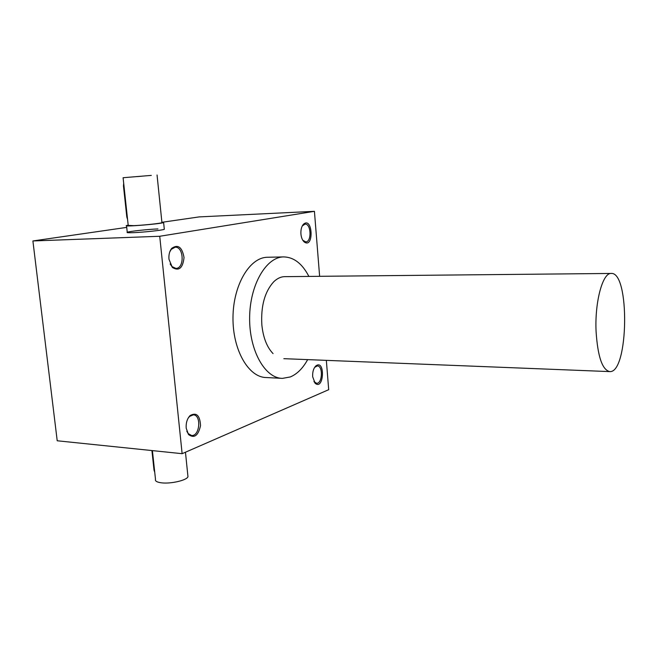 <?xml version="1.0" encoding="UTF-8"?>
<svg xmlns="http://www.w3.org/2000/svg" width="658" height="658" viewBox="0 0 658 658"><rect width="100%" height="100%" fill="white"/><g stroke="black" fill="none" stroke-linecap="round" stroke-linejoin="round"><path stroke-width="0.99" d="M164.278 228.992L164.311 229.305C162.847 230.21 143.715 232.299 133.352 232.669C128.475 232.85 126.443 232.726 127.241 232.29C128.886 231.361 147.639 229.321 157.945 228.935M32.9 240.96L159.738 236.271L182.126 453.683L57.213 440.778L32.9 240.96L126.714 227.388M162.715 222.182L199.185 216.901L314.425 211.325L159.738 236.271M168.966 259.227L172.404 267.51C179.001 271.4 182.875 268.077 184.026 257.525C182.126 247.063 178.014 244.003 171.697 248.354C169.525 251.15 168.613 254.778 168.966 259.227M300.928 233.993C301.29 237.587 302.359 240.219 304.128 241.889C314.129 249.382 312.838 215.923 303.437 224.271C301.529 226.475 300.69 229.724 300.928 233.993M312.665 376.73L315.108 383.244C324.073 390.975 325.406 358.643 315.824 365.93C313.504 368.315 312.451 371.918 312.665 376.73M186.198 428.194L188.533 434.568C194.299 438.647 198.297 435.662 200.526 425.619C199.974 415.445 196.503 412.081 190.121 415.535C187.168 418.661 185.86 422.88 186.198 428.194M281.468 378.325L266.268 377.536C248.675 377.528 232.619 350.122 232.99 317.567C233.146 285.021 249.678 257.401 267.304 257.27L267.757 257.253M326.343 360.362L328.696 389.692L182.126 453.683M314.425 211.325L319.624 276.311M307.648 359.622C302.853 368.357 297.062 374.131 290.277 376.952L282.463 378.375C265.1 378.391 249.242 350.714 249.629 317.822C249.793 284.939 266.136 257.039 283.532 256.916C293.756 257.056 302.211 263.554 308.89 276.418M284.922 276.648C280.974 276.656 277.224 278.383 273.679 281.83C264.738 291.733 260.79 306.077 261.843 324.846C263.167 337.603 266.909 347.185 273.054 353.593M186.798 431.179L188.114 433.532L191.568 435.497C199.859 436.419 201.644 414.779 193.287 414.861L189.545 416.448L188.04 418.315M313.924 381.558L316.556 383.285C322.478 383.844 323.226 365.642 317.271 365.922L314.606 367.394M302.77 240.236L305.715 241.889C311.892 242.054 311.176 223.424 305.016 224.115L302.244 225.982M170.134 263.948L171.894 266.531L175.908 268.374C184.701 268.596 183.911 246.413 175.135 247.227L171.269 249.341L169.756 251.907M154.729 472.23L154.013 470.092L151.916 450.565M187.818 475.257L187.966 476.696C186.962 480.315 170.438 484.124 161.185 482.791C156.834 482.182 154.934 481.014 155.494 479.304L152.409 450.615M127.578 219.509L126.813 217.041L123.465 185.91L123.688 183.302M151.315 175.39L123.095 177.726L151.315 175.39M161.917 222.429L161.942 222.684C160.593 223.424 143.189 225.266 133.771 225.653L128.211 225.398L123.095 177.75M141.931 176.204L137.399 176.574L141.931 176.204M128.187 225.126L126.517 225.538C121.894 227.092 161.046 223.942 163.62 222.552L161.884 222.157M596.074 331.369C597.727 356.62 602.309 370.035 609.826 371.606C628.661 372.996 630.019 271.343 611.101 273.448C602.646 272.741 594.676 302.088 596.074 331.369M154.013 470.092L154.507 470.149M126.813 217.041L127.315 217.017M123.465 185.91L123.967 185.869M267.304 257.27L283.532 256.916M188.114 433.532L188.533 434.568M189.545 416.448L190.121 415.535M314.549 382.331L315.108 383.244M315.19 366.786L315.824 365.93M303.502 241.009L304.128 241.889M302.877 225.192L303.437 224.271M171.894 266.531L172.404 267.51M171.269 249.341L171.697 248.354M187.966 476.696L185.457 452.227M157.056 174.995L161.942 222.684M126.55 225.817L127.282 232.603M163.62 222.552L164.311 229.305M611.101 273.448L284.56 276.656M609.431 371.589L283.837 358.676"/></g></svg>
